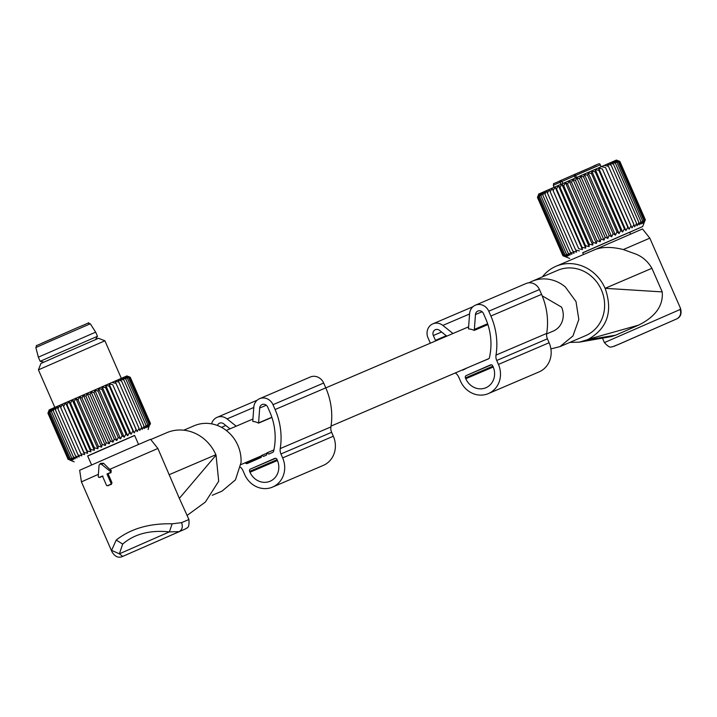 <?xml version="1.0" encoding="UTF-8"?>
<svg xmlns="http://www.w3.org/2000/svg" width="717" height="717" viewBox="0 0 717 717"><rect width="100%" height="100%" fill="white"/><g stroke="black" fill="none" stroke-linecap="round" stroke-linejoin="round"><path stroke-width="1.08" d="M546.632 333.907L553.309 331.057A18.588 17.002 -113.1 0 0 561.563 307.127L542.177 295.834M266.841 453.252L261.822 455.403L263.453 456.415L266.491 455.089L266.903 452.92L268.767 454.085L272.711 452.355A1.81 1.658 -113.1 0 0 273.616 451.226A59.475 54.375 -113.1 0 0 269.78 411.863L267.665 407.032A4.535 4.15 -113.1 0 0 259.679 408.063L258.586 422.905A10.88 9.948 -113.1 0 1 258.568 423.12A18.588 17.002 -113.1 0 0 252.76 421.381L253.8 407.175A10.88 9.948 -113.1 0 1 259.59 398.688A10.88 9.948 -113.1 0 1 272.98 404.702L275.095 409.532A65.83 60.183 -113.1 0 1 280.23 448.591A9.07 8.29 -113.1 0 0 280.939 453.969L282.65 457.903A22.675 20.73 -113.1 0 1 272.585 487.076A22.675 20.73 -113.1 0 1 244.685 474.555L242.973 470.63A9.07 8.29 -113.1 0 0 240.5 467.224M245.026 462.859A59.475 54.375 -113.1 0 0 245.922 463.379A1.81 1.658 -113.1 0 0 247.356 463.487L261.176 457.419L261.526 455.591A18.588 17.002 -113.1 0 0 261.822 455.403M487.901 324.568L474.251 330.403A18.588 17.002 -113.1 0 0 468.452 328.879A4.535 4.15 66.9 0 0 468.497 328.52L469.59 313.679A10.88 9.948 66.9 0 1 475.38 305.2A10.88 9.948 66.9 0 1 488.77 311.205L490.876 316.036A65.83 60.183 66.9 0 1 496.012 355.094L546.695 333.423A9.07 8.29 66.9 0 0 547.403 338.809L549.114 342.735A22.675 20.73 66.9 0 1 539.05 371.917L488.367 393.588A22.675 20.73 66.9 0 1 460.475 381.068L458.755 377.133A9.07 8.29 66.9 0 0 455.286 372.965L455.286 372.965M271.904 417.419L258.568 423.12M662.23 291.909L651.914 268.301L605.094 288.324L662.23 291.909C663.386 305.648 655.499 316.726 638.551 325.142L588.415 339.213C607.362 328.35 612.981 311.519 605.273 288.736M579.381 342.143L586.9 339.885L615.625 335.206L611.18 336.623L579.381 342.143L569.809 342.403M592.798 250.556L642.504 228.965L649.826 238.143L623.36 249.552C610.669 246.415 600.434 246.765 592.645 250.618L555.989 266.285A39.91 36.486 -113.1 0 0 542.419 276.861M619.963 343.802A7.26 5.87 -113.3 0 0 619.99 343.793A7.26 5.87 -113.3 0 0 620.026 343.775L612.443 346.822C611.278 346.078 610.947 349.779 604.413 342.601L680.057 309.529A7.26 7.098 67.4 0 1 676.454 319.02L676.516 318.993M680.057 309.529L680.406 308.122C681.992 313.553 680.684 317.183 676.481 319.011L620.124 343.73M651.914 268.301C648.069 261.678 642.853 256.991 636.248 254.239L623.36 249.552M615.625 335.206L638.551 325.142M586.9 339.885L588.415 339.213M605.094 288.324A39.91 36.486 -113.1 0 0 593.344 272.585A39.91 36.486 -113.1 0 0 555.989 266.285M550.898 348.901L559.968 346.616L585.646 335.637A35.518 32.471 -113.1 0 0 590.96 275.928A35.518 32.471 -113.1 0 0 557.718 270.318L532.041 281.297A35.518 32.471 -113.1 0 0 528.985 282.821M559.968 346.616L572.955 335.959L578.816 319.495L576.011 301.561L565.283 286.908A35.518 32.471 -113.1 0 0 532.041 281.297M630.494 234.1L629.678 232.218L621.639 235.651L582.715 252.734L583.504 254.526M560.891 184.197L560.049 182.279L561.931 181.464L560.389 180.648A1.362 1.362 0 0 0 560.389 180.648L560.389 180.648A1.362 0.968 66.2 0 0 560.049 182.279L553.264 185.318C555.039 181.93 549.822 185.775 560.389 180.648L575.159 174.168L576.486 177.359M615.428 235.131L588.128 172.654L587.626 175.333L613.107 233.661L615.428 235.131L617.005 231.967L591.525 173.631L588.128 172.654M582.76 252.832L642.692 226.527L645.237 219.787L643.884 222.835L644.735 219.985L643.221 223.112L643.839 220.361L642.19 223.543L642.566 220.899L640.801 224.134L640.926 221.607L639.071 224.878L638.928 222.458L637.01 225.765L636.588 223.471L634.644 226.787L633.945 224.609L631.991 227.934L631.014 225.882L629.078 229.198L627.814 227.262L625.932 230.56L624.399 228.75L622.589 232.012L620.779 230.318L619.076 233.545L591.776 171.067L591.525 173.631M591.776 171.067L595.298 171.99L620.779 230.318M622.589 232.012L595.289 169.535L595.298 171.99M595.289 169.535L598.91 170.422L624.399 228.75M625.932 230.56L598.641 168.083L598.91 170.422M598.641 168.083L602.334 168.934L627.814 227.262M629.078 229.198L602.334 168.934M601.787 166.72L605.524 167.554L631.014 225.882M631.991 227.934L605.524 167.554M604.691 165.457L608.455 166.281L633.945 224.609M538.61 194.45L537.956 196.091L538.772 194.002L616.432 160.07L619.748 161.45L616.584 160.357L619.246 161.657L615.921 160.635L618.359 162.024L614.899 161.065L617.086 162.571L613.51 161.657L615.437 163.27L611.771 162.4L613.438 164.13L609.719 163.288L611.108 165.134L607.344 164.31L608.455 166.281M618.108 160.725L619.855 161.424L645.336 219.752L644.825 221.087M578.727 248.718L552.135 188.419L578.727 248.718L582.455 249.561L582.034 247.266L585.699 248.136L585.547 245.716L589.123 246.63L589.249 244.094L592.708 245.062L593.084 242.418L596.41 243.439L597.028 240.688L600.192 241.781L601.043 238.931L604.019 240.105L605.085 237.166L607.864 238.429L609.118 235.4L611.673 236.762L584.382 174.294L583.638 177.072L609.118 235.4M582.455 249.561L555.155 187.083L553.246 190.381M555.155 187.083L556.544 188.93L582.034 247.266M585.699 248.136L558.4 185.658L556.544 188.93M558.4 185.658L560.067 187.388L585.547 245.716M589.123 246.63L561.832 184.152L560.067 187.388M561.832 184.152L563.759 185.766L589.249 244.094M592.708 245.062L565.408 182.584L563.759 185.766M565.408 182.584L567.595 184.081L593.084 242.418M596.41 243.439L569.11 180.962L567.595 184.081M569.11 180.962L571.548 182.36L597.028 240.688M600.192 241.781L572.892 179.304L571.548 182.36M572.892 179.304L575.554 180.603L601.043 238.931M604.019 240.105L576.728 177.628L575.554 180.603M576.728 177.628L579.605 178.838L605.085 237.166M607.864 238.429L580.564 175.952L579.605 178.838M580.564 175.952L583.638 177.072M584.382 174.294L587.626 175.333M611.673 236.762L613.107 233.661M642.692 226.527L629.714 232.317M619.076 233.545L617.005 231.967M611.108 165.134L636.588 223.471M613.438 164.13L638.928 222.458M615.437 163.27L640.926 221.607M617.086 162.571L642.566 220.899M618.359 162.024L643.839 220.361M619.246 161.657L644.735 219.985M619.748 161.45L645.237 219.787M537.956 196.091L537.445 197.417L562.926 255.754L565.991 256.874L563.221 255.61L566.457 256.65L563.903 255.288L567.299 256.274L564.978 254.804L568.5 255.727L566.43 254.159L570.051 255.037L568.24 253.352L571.933 254.203L570.4 252.393L574.147 253.226L572.883 251.291L576.647 252.115L575.67 250.063L579.426 250.887M552.135 188.419L550.181 191.735L549.356 189.638L547.403 192.963L546.847 190.749L544.92 194.056L544.642 191.726L542.76 195.015L542.751 192.559L540.941 195.822L541.201 193.258L539.498 196.476L540 193.796L538.422 196.96L539.166 194.173L537.732 197.274L538.7 194.397L537.445 197.417M565.91 256.928L562.926 255.754M537.732 197.274L563.221 255.61M538.422 196.96L563.903 255.288M539.498 196.476L564.978 254.804M540.941 195.822L566.43 254.159M542.76 195.015L568.24 253.352M544.92 194.056L570.4 252.393M547.403 192.963L572.883 251.291M550.181 191.735L575.67 250.063M496.012 355.094A9.07 8.29 66.9 0 0 496.72 360.481L498.44 364.406A22.675 20.73 66.9 0 1 488.367 393.588M474.439 364.774L488.492 358.867A1.81 1.658 66.9 0 0 489.406 357.738A59.475 54.375 66.9 0 0 485.561 318.366L483.455 313.535A4.535 4.15 66.9 0 0 475.461 314.566L474.367 329.408A10.88 9.948 66.9 0 1 474.251 330.403M472.467 365.616L469.07 367.068M462.098 370.053A1.81 1.658 66.9 0 0 463.137 369.99A1.81 1.658 66.9 0 1 463.137 369.99L467.161 367.884M435.685 340.898A59.475 54.375 66.9 0 1 435.443 340.351L446.27 335.726M446.799 336.148L439.512 330.34A4.535 4.15 66.9 0 0 433.337 335.529L435.443 340.351M452.992 333.504L442.846 325.41L469.563 313.992M430.352 343.183A65.83 60.183 66.9 0 1 430.128 342.69L428.022 337.859A10.88 9.948 66.9 0 1 432.853 323.851A10.88 9.948 66.9 0 1 442.846 325.41M466.211 375.574L490.518 364.908A1.81 1.658 66.9 0 1 490.527 364.908A1.81 1.658 66.9 0 1 492.758 365.912L493.126 366.737A16.33 14.923 66.9 0 1 485.875 387.745A16.33 14.923 66.9 0 1 465.79 378.728L465.423 377.904A1.81 1.658 66.9 0 1 466.211 375.574L491.396 364.81M475.38 305.2L526.054 283.529A10.88 9.948 66.9 0 1 539.453 289.534L541.559 294.364A65.83 60.183 66.9 0 1 546.695 333.423M99.107 477.379A0.905 0.834 66.9 0 0 99.448 477.316L102.432 476.007L106.421 485.149A0.905 0.834 66.9 0 0 107.55 485.651L110.579 484.316A0.905 0.834 66.9 0 0 110.983 483.15L106.985 474.009L109.97 472.7A0.905 0.834 66.9 0 0 110.077 471.168L101.662 464.464A1.81 1.658 66.9 0 0 99.036 465.611L98.247 476.357A0.905 0.834 66.9 0 0 99.107 477.379L102.997 476.142M98.39 474.322L81.424 481.869L79.668 470.262L126.425 449.693L150.561 439.297L157.883 448.466L109.737 469.348L103.544 463.263L100.523 463.388L99.448 464.598M81.424 481.869L111.995 551.857L111.601 550.378L116.226 540.053C130.655 528.68 149.288 523.267 172.143 523.813L181.598 522.639C183.041 526.816 182.217 529.818 179.125 531.647L169.391 531.88L172.143 523.813M111.601 550.378L119.38 553.82L122.697 556.401A7.26 7.098 -112.6 0 1 122.589 556.455L185.837 528.752C186.187 527.425 189.673 529.711 188.93 519.52L179.349 498.36L216.041 455.152L218.703 481.224L205.331 502.088L187.128 515.398M157.883 448.466L179.349 498.36M106.985 474.009L110.983 472.709L111.234 470.433L109.737 469.348M108.124 473.892L111.977 482.72L111.404 484.325L107.532 485.66M183.776 430.191L194.164 425.755A35.518 32.471 66.9 0 1 241.037 462.564L235.445 479.87L222.091 491.073L212.232 495.286M150.758 439.539L166.765 432.701A39.91 36.486 66.9 0 1 215.862 454.73L216.041 455.152M138.551 444.432L134.617 435.416L100.712 450.142L87.662 455.931L91.597 464.948M43.88 362.13L40.17 361.332L56.096 354.27L97.476 336.3L95.531 339.562M38.351 357.174L35.85 347.566L50.997 340.853L90.306 323.779L95.657 332.141L38.351 357.174L40.17 361.332M87.707 456.03L134.662 435.515M148.078 429.537L149.844 423.702L148.329 426.821L148.957 424.079L147.308 427.26L147.684 424.616L145.918 427.843L146.035 425.315L144.189 428.587L144.045 426.176L142.127 429.474L141.715 427.18L139.77 430.496L139.071 428.327L137.117 431.643L136.14 429.591L134.204 432.898L132.95 430.971L131.068 434.26L129.535 432.459L127.725 435.712L125.923 434.027L124.22 437.245L122.15 435.667L120.573 438.831L118.251 437.37L116.826 440.462L114.272 439.1L113.017 442.12L110.248 440.865L109.181 443.796L106.206 442.631L105.354 445.472L102.199 444.379L101.572 447.13L98.256 446.108L97.879 448.743L94.42 447.784L94.303 450.312L90.727 449.407L90.88 451.818L87.214 450.948L87.635 453.243L83.916 452.4L84.615 454.569L80.86 453.744L81.837 455.797L78.081 454.972L79.336 456.899L75.599 456.075L77.131 457.876L73.439 457.025L75.249 458.719L71.628 457.831L73.699 459.409L70.185 458.486L72.498 459.947L69.11 458.97L71.664 460.323L68.429 459.283L71.108 460.601M49.106 410.223L47.931 413.189L68.133 459.427M84.615 454.569L62.603 404.2L60.658 407.507L59.834 405.419L57.88 408.735L57.333 406.521L55.397 409.837L55.128 407.498L53.246 410.787L53.237 408.34L51.427 411.594L51.687 409.031L49.984 412.248L50.486 409.568L48.908 412.732L49.652 409.954L48.227 413.046L49.186 410.169L47.931 413.189M62.603 404.2L83.916 452.4M87.635 453.243L65.632 402.864L63.714 406.163M65.632 402.864L67.022 404.711L87.214 450.948M90.88 451.818L68.868 401.439L67.022 404.711M68.868 401.439L70.526 403.169L90.727 449.407M94.303 450.312L72.292 399.943L70.526 403.169M72.292 399.943L74.218 401.547L94.42 447.784M97.879 448.743L75.868 398.374L74.218 401.547M75.868 398.374L78.054 399.871L98.256 446.108M101.572 447.13L79.569 396.752L78.054 399.871M79.569 396.752L81.998 398.141L102.199 444.379M105.354 445.472L83.342 395.094L81.998 398.141M83.342 395.094L86.004 396.393L106.206 442.631M109.181 443.796L87.169 393.427L86.004 396.393M87.169 393.427L90.046 394.628L110.248 440.865M113.017 442.12L91.005 391.751L90.046 394.628M91.005 391.751L94.07 392.871L114.272 439.1M116.826 440.462L94.814 390.084L94.07 392.871M94.814 390.084L98.059 391.132L118.251 437.37M120.573 438.831L98.561 388.453L98.059 391.132M98.561 388.453L101.948 389.43L122.15 435.667M124.22 437.245L102.208 386.866L101.948 389.43M102.208 386.866L105.722 387.789L125.923 434.027M127.725 435.712L105.722 385.343L105.722 387.789M105.722 385.343L109.334 386.221L129.535 432.459M131.068 434.26L109.056 383.891L109.334 386.221M109.056 383.891L112.748 384.742L132.95 430.971M134.204 432.898L112.748 384.742M137.117 431.643L115.105 381.265L118.87 382.089L117.758 380.118L121.514 380.942L120.124 379.096L123.844 379.938L122.177 378.209L125.842 379.078L123.907 377.474L127.483 378.379L125.296 376.882L128.755 377.841L126.326 376.443L129.643 377.465L126.99 376.174L130.144 377.267L126.936 375.923L49.222 409.873L48.451 411.863M149.934 424.805L150.453 423.469L130.252 377.241L128.504 376.542M60.658 407.507L80.86 453.744M57.88 408.735L78.081 454.972M55.397 409.837L75.599 456.075M53.246 410.787L73.439 457.025M51.427 411.594L71.628 457.831M49.984 412.248L70.185 458.486M48.908 412.732L69.11 458.97M48.227 413.046L68.429 459.283M115.105 381.265L136.14 429.591M112.202 382.528L115.939 383.353M130.144 377.267L150.346 423.505M129.643 377.465L149.844 423.702M128.755 377.841L148.957 424.079M127.483 378.379L147.684 424.616M125.842 379.078L146.035 425.315M123.844 379.938L144.045 426.176M121.514 380.942L141.715 427.18M118.87 382.089L139.071 428.327M38.422 369.847L40.914 363.483L56.984 356.358L98.543 338.307L104.906 340.799L38.422 369.847L54.806 407.355M272.585 487.076L323.268 465.405A22.675 20.73 -113.1 0 0 333.333 436.232L331.621 432.297A9.07 8.29 -113.1 0 1 330.913 426.92A65.83 60.183 -113.1 0 0 325.778 387.861L323.663 383.03A10.88 9.948 -113.1 0 0 310.273 377.025L259.59 398.688M236.198 426.185L227.065 418.907A10.88 9.948 -113.1 0 0 217.072 417.348A10.88 9.948 -113.1 0 0 211.605 423.855M230.005 428.838L223.731 423.837A4.535 4.15 -113.1 0 0 217.421 425.477M249.641 471.392L250 472.225A16.33 14.923 -113.1 0 0 270.085 481.241A16.33 14.923 -113.1 0 0 277.336 460.233L276.977 459.4A1.81 1.658 -113.1 0 0 274.728 458.405L250.43 469.061A1.81 1.658 -113.1 0 0 249.641 471.392L277.085 459.66M273.903 449.926L266.903 452.92M614.37 346.194L676.454 319.02L614.37 346.194M596.105 165.152L575.159 174.168A1.362 1.362 0 0 0 574.46 175.961L600.219 164.802C599.627 161.988 597.297 165.224 575.159 174.168A1.362 1.335 67.5 0 0 574.478 175.952L561.931 181.464L562.764 183.373M574.46 175.961L575.294 177.879L574.478 175.952M496.72 360.481L547.403 338.809M498.44 364.406L549.114 342.735M490.876 316.036L541.559 294.364M488.77 311.205L539.453 289.534M465.79 378.728L493.233 366.996M465.423 377.904L492.875 366.163M433.337 335.529L441.591 331.998M474.367 329.408L487.632 323.734M475.461 314.566L482.093 311.734M188.93 519.52L181.598 522.639M122.679 544.095C134.33 533.959 149.907 529.89 169.391 531.88L119.38 553.82L122.679 544.095L116.226 540.053M184.78 529.236L122.697 556.401L184.78 529.236M169.033 474.753L215.862 454.73M99.448 477.316L100.461 477.325M107.55 485.651L108.366 485.651M110.579 484.316L111.404 484.325M110.983 483.15L111.977 482.72M109.97 472.7L110.983 472.709M110.077 471.168L111.234 470.433M101.662 464.464L103.544 463.263M77.992 327.4L38.485 344.787M333.333 436.232L282.65 457.903M253.782 407.48L227.065 418.907M323.663 383.03L272.98 404.702M325.778 387.861L275.095 409.532M330.913 426.92L280.23 448.591M331.621 432.297L280.939 453.969M277.452 460.493L250 472.225M275.615 458.297L250.43 469.061M266.312 405.222L259.679 408.063M271.851 417.231L258.586 422.905M225.81 425.486L221.481 427.341M261.293 456.81L245.922 463.379M488.922 358.581L331.039 426.086M261.481 455.824L240.876 464.634M468.622 326.818L325.787 387.888M252.931 419.033L226.258 430.442M602.459 338.137L604.413 342.601M649.826 238.143L680.406 308.122M560.398 180.648L575.222 174.15M553.264 185.318L554.08 187.182M600.219 164.802L601.034 166.667M569.701 258.416L564.673 256.453M432.853 323.851L472.978 306.697M122.589 556.455C118.511 558.283 114.98 556.75 111.995 551.857M107.209 485.714L107.909 485.741M95.657 332.141L97.476 336.3M35.85 347.566C37.678 343.846 33.439 347.44 42.411 342.968L78.001 327.4C95.97 320.132 84.624 323.331 90.306 323.779M74.201 461.82L69.881 460.126M104.906 340.799L121.298 378.307M257.197 400.194L217.072 417.348"/></g></svg>
